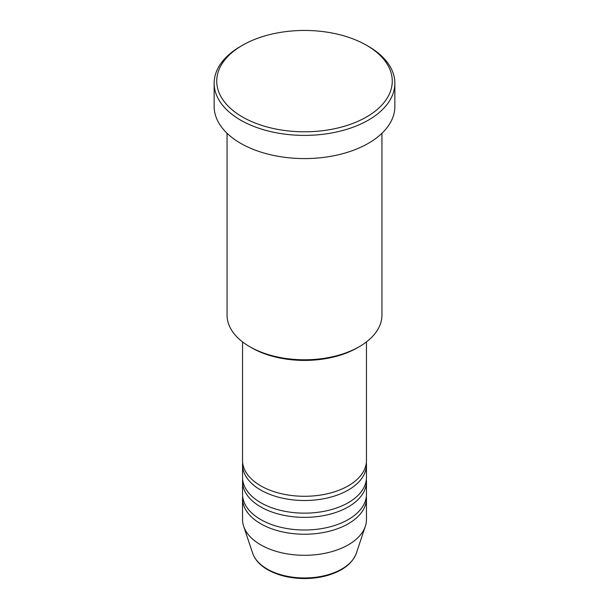 <?xml version="1.0" encoding="UTF-8"?>
<svg xmlns="http://www.w3.org/2000/svg" width="609" height="609" viewBox="0 0 609 609"><rect width="100%" height="100%" fill="white"/><g stroke="black" fill="none" stroke-linecap="round" stroke-linejoin="round"><path stroke-width="0.91" d="M242.542 341.908L242.542 460.518A61.958 35.771 0 0 0 260.69 485.807A61.958 35.771 0 0 0 328.205 493.564A61.958 35.771 0 0 0 366.458 460.518L366.458 341.908M242.656 462.627A61.958 35.771 0 0 0 242.542 464.736A61.958 35.771 0 0 0 260.69 490.024A61.958 35.771 0 0 0 328.205 497.781A61.958 35.771 0 0 0 366.458 464.736A61.958 35.771 0 0 0 366.344 462.627M242.542 464.736L242.542 477.38A61.958 35.771 0 0 0 260.69 502.669A61.958 35.771 0 0 0 328.205 510.426A61.958 35.771 0 0 0 366.458 477.38L366.458 464.736M242.656 479.489A61.958 35.771 0 0 0 242.542 481.597A61.958 35.771 0 0 0 260.69 506.886A61.958 35.771 0 0 0 328.205 514.643A61.958 35.771 0 0 0 366.458 481.597A61.958 35.771 0 0 0 366.344 479.489M242.542 481.597L242.542 494.242A61.958 35.771 0 0 0 260.69 519.53A61.958 35.771 0 0 0 328.205 527.287A61.958 35.771 0 0 0 366.458 494.242L366.458 481.597M242.656 496.35A61.958 35.771 0 0 0 242.542 498.459A61.958 35.771 0 0 0 260.69 523.748A61.958 35.771 0 0 0 328.205 531.505A61.958 35.771 0 0 0 366.458 498.459A61.958 35.771 0 0 0 366.344 496.35M359.264 346.696L357.437 347.754A74.861 43.224 180 0 1 251.563 347.754L249.743 346.696A77.442 44.708 0 0 0 359.264 346.696A77.442 44.708 0 0 0 381.942 315.081L381.942 133.287M242.435 116.951A87.772 50.676 0 0 0 366.565 116.951A87.772 50.676 0 0 0 366.565 45.294L368.384 46.345A90.353 52.161 180 0 1 368.392 46.345A90.353 52.161 180 0 1 394.853 83.227A90.353 52.161 180 0 1 339.076 131.422A90.353 52.161 180 0 1 240.616 120.118A90.353 52.161 180 0 1 214.147 83.227A90.353 52.161 180 0 1 240.608 46.345L242.435 45.294A87.772 50.676 0 0 0 242.435 116.951M214.147 83.227L214.147 106.415A90.353 52.161 0 0 0 240.616 143.298A90.353 52.161 0 0 0 339.076 154.61A90.353 52.161 0 0 0 394.853 106.415L394.853 83.227M242.542 498.459L242.542 519.53A61.958 35.771 0 0 0 243.669 526.313A61.958 35.771 0 0 0 260.69 544.827A61.958 35.771 0 0 0 322.656 553.733A61.958 35.771 0 0 0 365.331 526.313A61.958 35.771 0 0 0 366.458 519.53L366.458 498.459M368.392 46.345L366.565 45.294A87.772 50.676 0 0 0 242.435 45.294M227.058 133.287L227.058 315.081A77.442 44.708 0 0 0 249.736 346.696A77.442 44.708 0 0 0 249.743 346.696L251.563 347.754M267.176 569.027A52.785 30.473 0 0 0 319.969 576.616A52.785 30.473 0 0 0 356.326 553.254C352.436 563.401 342.989 570.755 327.985 575.307C320.547 577.461 312.691 578.542 304.401 578.55C290.219 578.428 277.97 575.482 267.648 569.697C259.959 565.243 254.965 559.762 252.674 553.254A52.785 30.473 0 0 0 267.176 569.027M356.326 553.254L365.331 526.313M252.674 553.254L243.669 526.313"/></g></svg>
